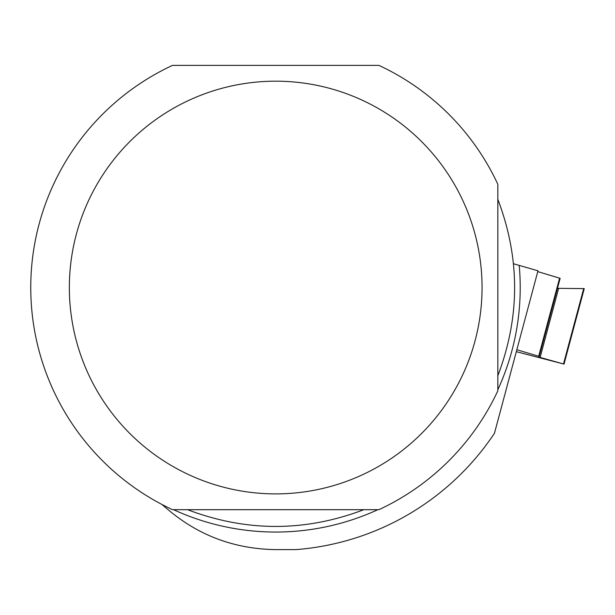 <?xml version="1.0" encoding="UTF-8"?>
<svg xmlns="http://www.w3.org/2000/svg" width="615" height="615" viewBox="0 0 615 615"><rect width="100%" height="100%" fill="white"/><g stroke="black" fill="none" stroke-linecap="round" stroke-linejoin="round"><path stroke-width="0.92" d="M539.209 356.439L539.024 357.123L563.494 363.965L583.689 288.604L584.25 288.62L557.459 288.335L560.142 278.334L559.596 278.149L537.771 271.615L560.142 278.334L539.209 356.439L516.846 349.72M516.316 351.68L563.494 363.965M583.689 288.604L557.459 288.335M172.508 509.689A244.954 244.954 0 0 1 172.508 65.382L378.901 65.382A244.954 244.954 0 0 1 497.835 184.285L497.835 390.786A244.954 244.954 0 0 1 378.901 509.689L172.508 509.689M513.517 263.766L537.987 270.8L494.452 433.291A262.859 262.859 0 0 1 295.838 549.618L275.704 549.618C235.337 549.01 199.913 536.072 169.425 510.796L161.906 504.454M69.349 287.536A206.356 206.356 0 0 1 320.246 86.046A206.356 206.356 0 0 1 462.834 374.512A206.356 206.356 0 0 1 69.349 287.536M497.835 375.719C520.19 316.933 520.19 258.139 497.835 199.352M187.583 509.689C246.331 532.006 305.078 532.006 363.826 509.689M538.671 356.254L559.596 278.149M540.108 357.446L558.62 288.366M173.561 509.689A244.509 244.509 0 0 0 377.848 509.689M497.835 389.733A244.509 244.509 0 0 0 519.221 265.503M564.016 364.126L584.25 288.62"/></g></svg>
